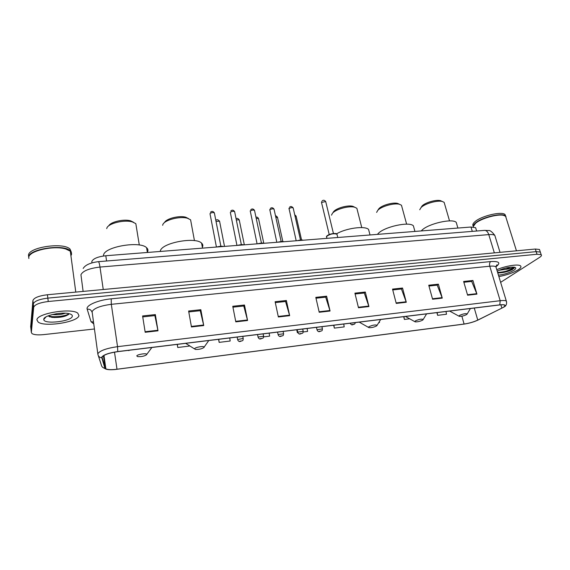 <?xml version="1.0" encoding="UTF-8"?>
<svg xmlns="http://www.w3.org/2000/svg" width="570" height="570" viewBox="0 0 570 570"><rect width="100%" height="100%" fill="white"/><g stroke="black" fill="none" stroke-linecap="round" stroke-linejoin="round"><path stroke-width="0.85" d="M91.92 262.834L91.841 261.416C93.316 258.538 97.976 256.642 105.799 255.738L470.998 227.024L475.629 227.694L475.971 228.834M502.89 272.403L514.083 268.206L502.89 272.403M49.761 316.877L50.324 316.892M539.776 250.38L539.476 249.475L535.33 249.04L47.424 294.747C38.846 295.83 34.008 297.754 32.91 300.518L30.68 326.653M539.476 249.475L540.609 252.966L540.317 252.068L536.17 251.648L47.837 298.124C39.245 299.221 34.4 301.138 33.302 303.881L31.037 329.759M36.936 319.948L38.169 322.086C44.866 327.429 78.254 322.014 78.938 315.566L77.762 313.158C71.507 307.693 36.48 313.443 36.936 319.948L38.169 322.086C44.866 327.429 78.254 322.014 78.938 315.566L77.762 313.158C71.507 307.693 36.48 313.443 36.936 319.948M498.878 276.578C506.687 275.111 513.143 272.845 518.223 269.788C520.809 268.057 521.55 266.739 520.453 265.827C518.237 263.86 505.526 265.905 496.776 269.66C505.526 265.905 518.237 263.86 520.453 265.827C521.55 266.739 520.809 268.057 518.223 269.788C513.143 272.845 506.687 275.111 498.878 276.578M102.023 357.169C103.768 354.796 108.998 352.958 117.712 351.661L499.634 304.943C502.12 304.651 503.759 304.715 504.536 305.135C505.412 305.769 504.528 306.767 501.878 308.121L477.767 320.091C473.734 321.964 469.174 323.276 464.094 324.038L116.992 369.232C111.592 369.887 107.887 369.759 105.877 368.861L105.208 368.17L102.023 357.169M101.674 357.219L104.866 368.227C105.664 369.574 109.005 370.016 114.884 369.545L463.959 324.116C469.167 323.34 473.834 321.993 477.974 320.076L503.83 307.116C506.416 305.114 505.07 304.359 499.783 304.85L117.755 351.569C108.82 352.894 103.462 354.775 101.674 357.219M66.904 315.303L54.335 317.561M500.631 282.342L539.583 257.391C541.379 256.194 541.906 255.289 541.158 254.669L540.317 252.068L536.17 251.648L47.837 298.124C39.245 299.221 34.4 301.138 33.302 303.881L30.987 329.346L30.637 326.247M463.859 282.264L471.689 281.416L476.933 294.127L472.929 280.476L463.631 281.473L467.607 295.203L476.933 294.127M471.547 281.43L472.929 280.476M428.961 286.026L437.219 285.135L442.27 298.117L438.387 284.181L428.74 285.221L432.594 299.229L442.27 298.117M437.083 285.15L438.387 284.181M392.737 289.93L401.444 288.99L406.296 302.257L402.541 288.035L392.523 289.111L396.243 303.411L406.296 302.257M401.323 289.004L402.541 288.035M355.11 293.992L364.301 293.001L368.925 306.553L365.306 292.032L354.903 293.151L358.48 307.75L368.925 306.553M364.187 293.009L365.306 292.032M142.742 316.899L154.883 315.588L157.997 330.807L155.339 314.59L142.593 315.958L145.186 332.281L157.997 330.807M154.819 315.595L155.339 314.59M188.784 311.933L200.255 310.693L203.732 325.548L200.84 309.702L188.62 311.013L191.449 326.959L203.732 325.548M200.184 310.7L200.84 309.702M232.931 307.166L243.775 305.997L247.58 320.504L244.48 305.014L232.76 306.275L235.802 321.865L247.58 320.504M243.689 306.005L244.48 305.014M275.303 302.599L285.556 301.494L289.66 315.666L286.375 300.511L275.118 301.722L278.352 316.97L289.66 315.666M285.463 301.502L286.375 300.511M315.994 298.21L325.698 297.162L330.073 311.02L326.617 296.186L315.801 297.355L319.214 312.267L330.073 311.02M325.591 297.177L326.617 296.186M541.158 254.669L537.011 254.263L48.251 301.509C39.651 302.62 34.799 304.53 33.694 307.244L31.343 332.46L32.034 333.628C34.164 334.839 38.033 335.167 43.641 334.618L94.371 328.997M378.751 322.62L379.506 322.52L379.356 321.637M403.688 316.678L404.408 319.442L409.745 318.78M436.891 312.617L437.632 315.331L446.495 314.234L446.004 311.505M263.611 336.87L269.61 336.129L269.168 333.137M218.588 339.321L219.158 342.378L230.173 341.01L229.753 337.96M177.227 344.38L177.755 347.501L189.204 346.083L189.097 345.263M333.678 325.242L334.348 328.113L344.202 326.895L343.738 324.017M296.728 329.766L297.369 332.695L297.861 332.631M303.197 331.968L307.586 331.427L307.137 328.491M297.369 332.695L296.92 329.738M219.158 342.378L218.738 339.307M177.755 347.501L177.348 344.365M334.348 328.113L333.885 325.221M404.408 319.442L403.93 316.649M437.632 315.331L437.147 312.588M70.922 255.766L71.592 254.256L70.31 251.192L65.735 248.99C54 245.186 28.806 250.864 28.778 257.319L28.863 258.531M71.378 253.907L70.324 251.27M69.312 250.472L65.55 248.869C55.739 245.763 35.119 249.133 30.331 254.683M71.585 253.18L70.26 250.814C63.698 243.682 28.044 249.04 28.707 257.163L28.821 258.146M71.314 252.154L70.032 249.104C63.47 241.936 27.837 247.273 28.507 255.431L28.621 256.422M65.272 313.208C61.603 314.547 57.278 314.989 52.283 314.547M61.574 313.208L56.195 313.764M43.776 319.236L43.769 319.492C43.626 324.693 71.82 321.416 72.312 316.257C72.518 315.174 71.507 314.334 69.276 313.749C61.923 311.591 43.626 315.524 43.776 319.236M69.048 313.7C66.056 316.165 53.587 317.754 48.051 315.894L52.319 317.412C60.441 317.732 65.97 316.614 68.899 314.056L68.999 313.849M70.872 255.388L71.471 254.17M70.865 255.317L71.357 254.085M68.257 314.711C63.719 316.742 57.983 317.504 51.051 316.991L49.269 316.699M133.701 222.371L130.73 220.868C124.146 218.766 110.623 221.794 108.799 225.791M136.365 226.945L135.824 223.639L132.454 221.951C124.338 219.343 107.509 223.561 106.79 228.378L106.74 228.613M146.732 354.64L146.775 354.348C146.597 352.958 137.327 354.376 136.779 355.887L137.562 356.613C141.524 356.82 144.581 356.165 146.732 354.64M147.338 252.232L147.68 251.548C148.236 250.13 147.872 248.855 146.59 247.715C140.142 240.718 104.695 246.639 103.562 254.997L103.441 256.001M188.478 218.574L185.792 217.234C179.465 215.246 166.105 218.595 164.516 222.564M191.149 222.813L190.587 219.792L187.516 218.267C180.063 215.916 164.217 220.034 162.813 224.658L162.635 225.307M204.046 347.458L204.145 347.094C203.996 345.798 195.46 347.173 194.612 348.641L195.268 349.41C198.873 349.581 201.801 348.933 204.046 347.458M202.364 247.245C203.184 245.698 202.927 244.323 201.588 243.126C195.674 236.678 162.821 242.549 160.427 250.551L160.156 251.463M354.811 207.259L352.851 206.311C347.885 204.858 336.264 208.107 333.6 211.677L333.194 212.247M357.383 210.366L356.856 208.278L354.626 207.209C348.897 205.535 335.438 209.297 332.374 213.401L331.512 215.168M376.756 325.819L377.126 325.242C375.096 324.601 372.317 325.121 368.79 326.817L368.961 327.679C371.683 327.771 374.276 327.152 376.756 325.819M369.31 232.261L368.576 229.425C364.935 225.556 345.769 228.2 336.428 233.921M401.964 207.081L401.465 205.236L397.646 203.412C393.029 202.086 381.85 205.25 378.872 208.706L378.038 209.952M397.646 203.412L399.435 204.274C394.112 202.749 381.159 206.411 377.739 210.394L376.628 212.403M422.776 320.048L423.239 319.428C421.387 318.837 418.694 319.364 415.181 321.003L415.202 321.879C417.732 321.957 420.254 321.345 422.776 320.048M414.069 228.314L413.378 225.806C409.346 221.274 384.23 226.774 378.202 233.515L377.44 234.377M442.064 201.374L440.482 200.647C436.171 199.429 425.391 202.514 422.142 205.87L420.988 207.623M444.607 203.96L444.137 202.343L442.291 201.474C437.325 200.077 424.828 203.647 421.095 207.516L419.727 209.746M466.68 314.547L467.243 313.885C465.54 313.343 462.933 313.87 459.434 315.452L459.313 316.357C461.664 316.414 464.123 315.816 466.68 314.547M456.876 224.58L456.235 222.371C452.53 218.175 428.626 223.568 422.064 230.088L421.216 230.936M506.132 217.975L505.59 216.258L503.616 215.382C497.695 213.757 481.187 218.403 475.622 223.233L473.307 226.468M505.975 217.484L505.654 216.45M504.657 215.702L503.431 215.296C497.56 213.686 481.223 218.289 475.715 223.07L473.82 225.121M506.067 216.885L505.497 215.952C502.455 212.453 482.013 217.213 475.53 222.927C473.649 224.487 472.915 225.798 473.328 226.867M505.647 216.101L505.063 214.584C502.02 211.057 481.593 215.823 475.116 221.552C472.922 223.397 472.295 224.879 473.228 225.991M514.283 267.166L511.425 268.349L506.025 269.318L510.421 267.195M506.025 269.318L499.149 270.251M508.454 267.494L502.562 268.983M497.76 272.895L497.831 272.909C502.847 272.88 507.713 271.762 512.423 269.553L514.34 267.237M498.451 275.168C504.4 274.427 509.559 272.781 513.926 270.237C516.149 268.705 516.327 267.693 514.468 267.202C509.63 266.824 503.88 268.135 497.225 271.142M514.354 267.273C515.031 268.727 503.901 272.645 497.582 272.317M512.423 269.553C507.984 271.584 503.082 272.667 497.731 272.816M106.583 261.003L105.799 255.738M472.302 231.377L470.998 227.024M495.266 236.835L494.824 235.396C493.812 234.633 491.796 234.37 488.775 234.605L99.985 267.059C89.212 268.356 82.864 270.9 80.947 274.712L83.113 291.398M103.241 289.517L99.985 267.059C99.465 263.675 98.938 261.879 98.389 261.666L98.339 261.673M32.91 300.518L33.694 307.244M47.424 294.747L48.251 301.509M535.33 249.04L537.011 254.263M83.163 268.456C85.3 264.95 90.381 262.692 98.389 261.666L484.685 230.373C486.474 230.444 487.834 231.855 488.775 234.605L494.354 252.881M500.032 252.346L494.824 235.396C492.038 231.748 489.922 230.123 488.462 230.529L484.493 230.387M93.644 323.788L91.05 321.722L87.174 309.161C85.571 305.449 98.026 300.012 111.2 298.837L490.642 261.573C489.573 262.578 489.281 264.124 489.78 266.219L111.314 304.316C100.541 305.748 94.128 308.178 92.091 311.598L97.848 354.006M490.642 261.573C499.135 261.11 500.98 262.784 496.178 266.603L495.907 266.788M496.285 268.064L495.893 266.774C494.895 266.112 492.858 265.926 489.78 266.219L500.189 300.718C503.296 300.362 505.334 300.454 506.303 300.988L506.63 302.093M101.638 357.846C99.55 357.504 98.304 356.35 97.905 354.383L97.933 353.599C100.078 350.586 106.611 348.27 117.541 346.66L117.755 351.569M98.325 355.68L101.317 364.928C101.702 366.809 102.885 367.906 104.866 368.227M499.783 304.85L500.189 300.718L117.541 346.66L111.314 304.316L111.2 298.837M31.343 332.46L30.987 329.346M91.05 321.722L93.395 321.993M87.174 309.161C89.682 308.976 91.293 309.987 92.019 312.196M464.094 324.038L461.857 316.186M477.767 320.091L474.269 308.049M501.878 308.121L500.887 304.815M105.208 368.17L103.448 355.744M116.992 369.232L114.506 352.146M329.937 310.515L319.093 311.762M289.531 315.153L278.245 316.45M247.458 319.984L235.695 321.33M203.618 325.014L191.356 326.418M157.897 330.258L145.094 331.726M368.783 306.062L358.359 307.259M406.146 301.772L396.122 302.919M442.113 297.647L432.466 298.751M476.769 293.671L467.471 294.733M43.769 319.478L46.049 316.856M51.414 317.283L53.894 317.198M128.1 350.393L128.955 350.628M185.663 343.347L194.505 348.897M359.207 322.121L368.434 327.365M405.47 316.464L414.732 321.615M449.616 311.063L458.893 316.129M499.577 272.788L505.611 271.313M504.037 272.189L513.869 268.449M214.448 213.351L214.356 212.874C212.774 212.311 211.32 212.567 209.995 213.665L216.429 247.038M222.535 246.561L218.068 246.91M216.864 247.002L223.141 246.511M234.719 212.054L234.619 211.598C233.094 211.05 231.662 211.313 230.33 212.389L236.956 245.421M243.112 244.936L238.73 245.285M237.526 245.378L243.675 244.893M254.598 210.779L254.505 210.337C253.023 209.817 251.619 210.081 250.28 211.135L257.084 243.839M263.297 243.354L259.001 243.689M257.79 243.789L263.825 243.312M274.113 209.525L274.02 209.105C272.588 208.599 271.199 208.869 269.852 209.91L276.828 242.286M283.091 241.794L278.88 242.129M277.661 242.221L283.582 241.758M293.258 208.299L293.165 207.9C291.783 207.416 290.415 207.68 289.061 208.706L296.201 240.768M302.513 240.269L298.381 240.597M297.162 240.69L302.969 240.234M337.176 235.082L336.963 234.213C333.635 233.23 330.208 233.942 326.681 236.343L326.774 238.36M325.798 201.944L325.705 201.559L321.644 202.386L321.63 202.963L329.211 234.527M326.938 235.973C330.13 233.771 333.308 233.094 336.478 233.942M219.649 221.644L219.564 221.203L216.023 221.402M242.777 336.364L243.191 338.445C243.169 339.962 242.927 340.71 242.457 340.689C240.077 341.245 239.35 342.656 237.697 339.927L237.647 339.535L243.191 338.445L243.262 338.808M241.737 340.938L239.877 341.166L241.737 340.938M239.315 220.298L239.229 219.878L236.308 219.87M263.141 333.87L263.561 335.915C263.554 337.419 263.312 338.174 262.813 338.167C260.675 338.658 259.728 340.126 258.132 337.411L258.11 337.005L263.632 336.264M262.136 338.402L260.312 338.623L262.136 338.402M258.623 218.987L258.531 218.581L256.222 218.438M283.112 331.427L283.539 333.443C283.554 334.932 283.297 335.68 282.777 335.694C280.497 336.179 279.863 337.625 278.174 334.946L278.174 334.526L283.611 333.778M282.136 335.908L280.347 336.129L282.136 335.908M277.576 217.697L275.773 217.077M302.706 329.033L303.14 331.013C303.162 332.488 302.905 333.243 302.364 333.265C300.176 333.721 299.521 335.174 297.825 332.524L297.846 332.096L303.212 331.334M301.758 333.464L300.005 333.685L301.758 333.464M296.186 216.429L294.968 215.802M321.929 326.681L322.371 328.626C322.413 330.087 322.15 330.835 321.587 330.885C319.499 331.298 318.765 332.773 317.105 330.151L317.155 329.709L322.442 328.94M321.01 331.07L319.286 331.284L321.01 331.07M327.85 210.216L327.7 209.81M354.07 324.259L352.381 324.465L354.07 324.259M355.509 322.57L354.604 324.088C352.032 324.636 352.224 325.869 350.172 323.361L350.065 323.24M476.627 231.021L475.629 227.694M495.644 266.625C497.047 265.349 497.446 264.765 496.848 264.872L495.893 266.774L506.303 300.988C507.065 303.888 506.245 305.926 503.83 307.116M105.685 368.997L103.826 367.985M105.877 368.861L103.975 355.423M70.31 251.192L75.782 292.089M70.032 249.104L70.26 250.814M52.319 317.412L51.051 316.991M130.73 220.868L132.454 221.951M135.824 223.639L139.294 245.014M146.775 354.348L151.891 347.479M146.59 247.715L147.374 252.467M185.792 217.234L187.516 218.267M190.587 219.792L194.441 240.633M204.145 347.094L208.791 340.518M201.588 243.126L202.528 248.128M352.851 206.311L354.626 207.209M356.856 208.278L361.765 227.594M377.126 325.242L380.689 319.492M368.576 229.425L370.001 234.961M401.465 205.236L406.631 224.167M423.239 319.428L426.588 313.878M413.378 225.806L414.932 231.434M440.482 200.647L442.291 201.474M444.137 202.343L449.538 220.911M467.243 313.885L470.407 308.52M456.235 222.371L457.895 228.057M505.59 216.258L516.456 250.807M505.063 214.584L505.497 215.952M210.487 212.211C211.897 210.971 213.187 211.192 214.356 212.874L220.875 246.276M216.743 247.01C219.949 246.219 222.136 246.048 223.297 246.496M230.821 210.929C232.175 209.724 233.444 209.952 234.619 211.598L241.352 244.665M237.412 245.385C240.675 244.594 242.813 244.43 243.839 244.886M250.237 211.221L250.244 210.793M250.772 209.674C252.104 208.535 253.351 208.755 254.505 210.337L261.445 243.084M257.676 243.796C260.861 243.012 262.962 242.849 263.981 243.297M269.795 210.024L269.817 209.446M270.344 208.442C271.641 207.338 272.866 207.558 274.02 209.105L281.153 241.537M277.554 242.229C281.11 241.438 283.169 241.281 283.746 241.744M288.983 208.848L289.033 208.143M289.553 207.238C290.529 206.069 291.733 206.29 293.165 207.9L300.49 240.02M297.055 240.697C300.397 239.92 302.421 239.763 303.133 240.219M326.375 236.842L326.695 236.137M321.537 202.571L321.637 201.666M326.788 236.023C330.322 232.873 337.996 233.194 336.963 234.213L337.768 237.498M322.136 200.897C323.325 199.863 324.515 200.084 325.705 201.559L333.436 233.501M224.516 246.404L219.564 221.203C218.018 219.493 216.778 219.258 215.845 220.497M237.134 337.055L237.626 339.563M244.338 244.844L239.229 219.878C238.068 218.36 237.02 217.996 236.087 218.802M257.555 334.554L258.06 337.062M263.782 243.24L258.531 218.581C257.768 217.248 256.913 216.828 255.987 217.312M277.576 332.103L278.103 334.611M282.841 241.566L277.49 217.305C276.628 216.137 275.98 215.695 275.531 215.987M297.212 329.702L297.754 332.203M301.566 239.991L296.101 216.059L294.747 214.819M316.471 327.351L317.034 329.838"/></g></svg>
